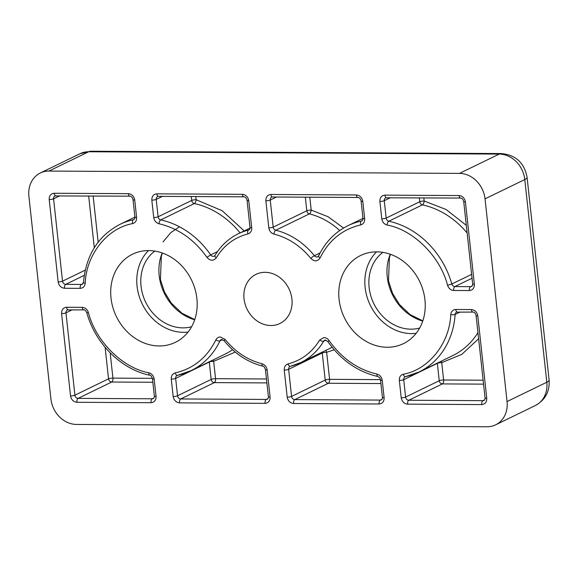 <?xml version="1.0" encoding="UTF-8"?>
<svg xmlns="http://www.w3.org/2000/svg" width="578" height="578" viewBox="0 0 578 578"><rect width="100%" height="100%" fill="white"/><g stroke="black" fill="none" stroke-linecap="round" stroke-linejoin="round"><path stroke-width="0.87" d="M193.962 203.442A3.251 2.774 -115.9 0 0 194.367 203.557A3.251 1.409 102.3 0 0 194.562 203.442A3.251 1.409 102.3 0 0 196.108 199.713A3.251 0.657 -6.2 0 0 191.73 200.436A3.251 2.774 -115.9 0 0 193.962 203.442A3.251 2.919 -28.5 0 0 194.562 203.442M422.027 204.735A3.251 2.774 -115.9 0 0 422.439 204.85A3.251 1.409 102.3 0 0 422.626 204.742A3.251 1.409 102.3 0 0 424.173 201.007A3.251 0.657 -6.2 0 0 419.794 201.736A3.251 2.774 -115.9 0 0 422.027 204.735A3.251 2.919 -28.5 0 0 422.626 204.742M322.286 352.096A3.251 2.774 -115.9 0 0 322.264 352.992L325.204 380.071A3.251 2.774 -115.9 0 0 327.444 383.077A3.251 2.774 -115.9 0 0 328.405 383.257A3.251 1.568 90.3 0 0 328.81 382.932A3.251 1.568 90.3 0 0 329.59 379.349A3.251 0.657 -6.2 0 0 325.204 380.071L291.572 396.421L288.632 369.342A3.251 2.774 64.1 0 1 290.062 366.43A3.251 2.774 64.1 0 1 290.272 366.336M105.117 347.284L108.541 378.843A3.251 2.774 -115.9 0 0 110.781 381.841A3.251 2.774 -115.9 0 0 111.742 382.029A3.251 1.568 90.3 0 0 112.146 381.697A3.251 1.568 90.3 0 0 112.927 378.113A3.251 0.657 -6.2 0 0 108.541 378.843L74.909 395.186L65.964 312.843A3.251 2.774 64.1 0 1 67.395 309.931L83.745 309.866C84.54 309.476 85.551 310.408 86.787 312.655C95.211 343.476 121.156 369.364 149.724 375.223C150.511 374.869 151.429 376.003 152.462 378.633L154.348 396.009A3.251 0.657 -6.2 0 0 156.053 396.4C156.118 400.222 154.442 402.324 151.046 402.7L76.925 402.281C73.435 401.869 71.304 399.745 70.53 395.916L61.586 313.572C61.528 309.743 63.197 307.648 66.6 307.265L82.235 307.359C85.212 307.612 87.264 309.331 88.391 312.503C95.645 341.244 122.543 368.049 148.886 372.788C151.833 373.67 153.596 375.751 154.167 379.031L156.053 396.4M437.336 363.1A3.251 2.774 -115.9 0 0 437.351 363.345L439.237 380.721A3.251 2.774 -115.9 0 0 441.476 383.72A3.251 2.774 -115.9 0 0 442.437 383.908A3.251 1.568 90.3 0 0 442.842 383.575A3.251 1.568 90.3 0 0 443.622 379.992A3.251 0.657 -6.2 0 0 439.237 380.721L405.604 397.064L403.719 379.695A3.251 2.774 64.1 0 1 405.149 376.784A3.251 2.774 64.1 0 1 405.395 376.683M209.272 361.806A3.251 2.774 -115.9 0 0 209.287 362.052L211.172 379.428A3.251 2.774 -115.9 0 0 213.405 382.426A3.251 2.774 -115.9 0 0 214.366 382.607A3.251 1.568 90.3 0 0 214.778 382.282A3.251 1.568 90.3 0 0 215.551 378.698A3.251 0.657 -6.2 0 0 211.172 379.428L177.54 395.771L175.654 378.395A3.251 2.774 64.1 0 1 177.085 375.49A3.251 2.774 64.1 0 1 177.323 375.389M309.049 213.795A3.251 2.774 -115.9 0 0 309.382 213.896A3.251 1.387 103.8 0 0 309.541 213.802A3.251 1.387 103.8 0 0 311.195 210.067A3.251 0.657 -6.2 0 0 306.817 210.789A3.251 2.774 -115.9 0 0 309.049 213.795A3.251 2.919 -28.5 0 0 309.541 213.802M419.65 328.051A42.613 36.335 64.1 0 1 369.125 287.461A42.613 36.335 64.1 0 1 382.874 252.369M191.585 326.751A42.613 36.335 64.1 0 1 141.054 286.168A42.613 36.335 64.1 0 1 154.803 251.076M265.085 272.31A27.325 23.301 64.1 0 1 290.879 293.79A27.325 23.301 64.1 0 1 279.918 323.492A27.325 23.301 64.1 0 1 270.865 325.522A27.325 23.301 64.1 0 1 245.072 304.042A27.325 23.301 64.1 0 1 256.032 274.34A27.325 23.301 64.1 0 1 265.085 272.31M376.827 251.864A48.993 41.775 64.1 0 1 422.67 289.043A48.993 41.775 64.1 0 1 405.532 342.516A48.993 41.775 64.1 0 1 387.188 347.262A48.993 41.775 64.1 0 1 340.579 307.417A48.993 41.775 64.1 0 1 362.774 254.53A48.993 41.775 64.1 0 1 376.827 251.864M416.138 333.333A47.172 40.222 64.1 0 1 411.457 333.6A47.172 40.222 64.1 0 1 369.176 302.807A47.172 40.222 64.1 0 1 376.545 251.864M148.763 250.57A48.993 41.775 64.1 0 1 194.605 287.75A48.993 41.775 64.1 0 1 177.46 341.222A48.993 41.775 64.1 0 1 159.123 345.962A48.993 41.775 64.1 0 1 112.508 306.116A48.993 41.775 64.1 0 1 134.703 253.236A48.993 41.775 64.1 0 1 148.763 250.57M188.067 332.039A47.172 40.222 64.1 0 1 183.392 332.307A47.172 40.222 64.1 0 1 141.111 301.514A47.172 40.222 64.1 0 1 148.481 250.57M535.373 405.518A26.024 22.188 64.1 0 0 546.802 382.239L507.05 401.558L485.036 198.861L524.781 179.548L546.802 382.239A19.522 3.952 -6.2 0 0 549.1 380.035C549.873 391.458 545.3 399.947 535.373 405.518L495.621 424.837A26.024 22.188 64.1 0 1 487.001 426.766L76.477 424.433A26.024 22.188 -115.9 0 1 50.922 398.972L28.9 196.274A26.024 22.188 -115.9 0 1 40.33 172.995A26.024 22.188 -115.9 0 1 48.957 171.066L88.701 151.747L499.219 154.08A19.522 9.4 -89.7 0 1 501.393 153.567L90.876 151.234A19.522 9.4 90.3 0 0 88.701 151.747A26.024 22.188 64.1 0 0 80.082 153.683L40.33 172.995M549.1 380.035L527.078 177.345A19.522 3.952 173.8 0 1 524.781 179.548A26.024 22.188 64.1 0 0 499.219 154.08L459.474 173.4L48.957 171.066M507.05 401.558A26.024 22.188 64.1 0 1 495.621 424.837M459.474 173.4A26.024 22.188 64.1 0 1 485.036 198.861M247.911 233.924C234.365 237.471 223.823 245.44 216.266 257.846C213.398 261.191 210.284 261.025 206.924 257.34C194.28 239.516 178.306 228.324 159.001 223.751C156.053 222.87 154.29 220.789 153.719 217.509L151.826 200.14C151.768 196.31 153.437 194.215 156.84 193.832L242.37 194.324C245.852 194.735 247.984 196.86 248.757 200.689L251.697 227.768C251.849 230.969 250.585 233.021 247.911 233.924A3.251 1.676 -104 0 1 248.482 230.087A71.571 61.022 -115.9 0 0 238.223 233.801C228.512 238.591 220.774 245.802 215.002 255.44L214.294 256.112A3.251 2.774 64.1 0 1 213.217 256.357A3.251 2.774 64.1 0 1 210.667 254.891L217.501 251.567M447.567 285.33C440.313 256.589 413.415 229.784 387.065 225.044C384.117 224.163 382.354 222.082 381.783 218.802L379.898 201.433C379.833 197.611 381.509 195.509 384.912 195.133L459.033 195.552C462.516 195.964 464.647 198.088 465.42 201.917L474.365 284.26C474.43 288.09 472.753 290.185 469.35 290.561L453.716 290.474C450.739 290.221 448.687 288.501 447.567 285.33L451.823 283.993A81.325 69.346 -115.9 0 0 388.806 221.201A3.251 2.774 64.1 0 1 386.162 218.079L384.276 200.703A3.251 2.774 64.1 0 1 385.707 197.799L460.543 198.059C462.039 198.146 463.094 199.294 463.715 201.527L472.66 283.87C472.739 285.135 472.385 285.987 471.612 286.413A3.251 2.774 64.1 0 1 470.535 286.652L454.9 286.565A3.251 1.568 90.3 0 0 453.716 290.474M329.026 340.493C341.67 358.317 357.645 369.508 376.957 374.082C379.905 374.963 381.661 377.044 382.239 380.324L384.124 397.693C384.182 401.522 382.513 403.617 379.11 404L293.581 403.509C290.098 403.097 287.967 400.973 287.194 397.144L284.253 370.065C284.109 366.864 285.373 364.812 288.046 363.909C301.586 360.361 312.134 352.392 319.685 339.987L323.918 337.566C325.963 337.639 327.668 338.614 329.026 340.493L327.871 341.591C340.969 360.108 357.609 371.748 377.788 376.516A3.251 1.409 -77.7 0 1 376.957 374.082M403.271 374.233C428.616 369.783 449.727 343.253 450.739 314.562C451.172 311.398 452.856 309.7 455.782 309.476L471.417 309.57C474.906 309.981 477.031 312.106 477.804 315.935L486.755 398.278C486.813 402.1 485.144 404.203 481.741 404.578L407.62 404.159C404.13 403.747 401.999 401.623 401.226 397.794L399.34 380.418C399.203 377.145 400.511 375.079 403.271 374.233A3.251 1.662 77.7 0 0 405.489 376.668A3.251 1.662 77.7 0 0 405.684 376.596A81.325 69.346 -115.9 0 0 419.086 371.972A81.325 69.346 -115.9 0 0 455.132 314.446A3.251 2.774 64.1 0 1 456.577 312.142L472.927 312.077C474.422 312.156 475.477 313.312 476.099 315.545L485.05 397.888C485.123 399.152 484.776 399.998 484.003 400.431A3.251 2.774 64.1 0 1 482.926 400.67L408.805 400.251A3.251 1.568 90.3 0 0 407.62 404.159M175.206 372.933C193.543 368.583 207.105 357.551 215.89 339.85C216.844 337.986 218.332 337.032 220.363 336.981L225.131 339.452C235.391 351.951 247.68 360.058 262.015 363.764C264.883 364.689 266.595 366.763 267.144 369.971L270.092 397.05C270.15 400.872 268.481 402.974 265.078 403.35L179.548 402.866C176.066 402.447 173.935 400.33 173.162 396.501L171.276 379.125C171.131 375.852 172.446 373.785 175.206 372.933A3.251 1.662 77.7 0 0 177.424 375.375A3.251 1.662 77.7 0 0 177.619 375.303A81.325 69.346 -115.9 0 0 191.022 370.671A81.325 69.346 -115.9 0 0 220.001 340.839A3.251 2.774 64.1 0 1 221.157 339.647L221.873 339.488L224.127 340.753C234.812 353.808 247.695 362.283 262.766 366.177C263.554 365.86 264.442 366.994 265.439 369.58L268.387 396.66A3.251 0.657 -6.2 0 0 270.092 397.05M360.751 224.9C342.407 229.249 328.846 240.282 320.06 257.983C317.503 261.632 314.418 261.769 310.82 258.38C300.56 245.881 288.27 237.775 273.936 234.068C271.068 233.144 269.355 231.07 268.806 227.862L265.866 200.783C265.801 196.961 267.477 194.858 270.88 194.483L356.402 194.967C359.892 195.386 362.016 197.503 362.789 201.332L364.675 218.708C364.819 221.981 363.504 224.047 360.751 224.9A3.251 1.662 -102.3 0 1 361.394 221.042A81.325 69.346 -115.9 0 0 347.992 225.673C335.038 232.103 325.255 242.16 318.651 255.844L317.849 256.704A3.251 2.774 64.1 0 1 316.773 256.943A3.251 2.774 64.1 0 1 314.389 255.707L320.125 252.918M132.68 223.599C107.335 228.05 86.23 254.58 85.212 283.271C84.778 286.435 83.095 288.133 80.176 288.357L64.534 288.263C61.051 287.851 58.92 285.727 58.147 281.898L49.202 199.554C49.137 195.732 50.813 193.63 54.216 193.254L128.338 193.673C131.82 194.085 133.952 196.209 134.725 200.039L136.61 217.415C136.755 220.688 135.44 222.754 132.68 223.599A3.251 1.662 -102.3 0 1 133.323 219.748A81.325 69.346 -115.9 0 0 119.921 224.38C98.152 235.882 86.006 255.194 83.492 282.31L82.437 284.203A3.251 2.774 64.1 0 1 81.361 284.441L65.719 284.354A3.251 2.774 64.1 0 1 62.525 281.175L53.581 198.825A3.251 2.774 64.1 0 1 55.011 195.92L129.848 196.18A3.251 1.568 -89.7 0 1 128.338 193.673M423.833 197.849L424.173 201.007L446.086 209.503L466.301 225.348M284.253 370.065A3.251 0.657 -6.2 0 0 288.632 369.342L322.264 352.992A3.251 0.657 173.8 0 1 326.642 352.269A3.251 1.676 76 0 0 325.674 350.449M478.62 338.722L461.829 354.365L441.729 362.623A3.251 1.662 77.7 0 0 441.137 361.25M399.34 380.418A3.251 0.657 -6.2 0 0 403.719 379.695L437.351 363.345A3.251 0.657 173.8 0 1 441.729 362.623L443.622 379.992L483.129 380.216M171.276 379.125A3.251 0.657 -6.2 0 0 175.654 378.395L209.287 362.052A3.251 0.657 173.8 0 1 213.665 361.329A3.251 1.662 77.7 0 0 213.072 359.957M319.685 339.987A3.251 1.481 30.7 0 0 323.673 341.201A3.251 2.774 64.1 0 1 324.713 340.232L325.428 340.081L327.871 341.591M215.89 339.85A3.251 1.402 25.4 0 0 220.001 340.839L222.544 339.604M327.444 383.077A3.251 2.919 -28.5 0 0 328.528 383.004A3.251 2.919 151.5 0 0 328.81 382.932M110.781 381.841A3.251 2.919 -28.5 0 0 111.865 381.776A3.251 2.919 151.5 0 0 112.146 381.697M441.476 383.72A3.251 2.919 -28.5 0 0 442.56 383.655A3.251 2.919 151.5 0 0 442.842 383.575M213.405 382.426A3.251 2.919 -28.5 0 0 214.496 382.361A3.251 2.919 151.5 0 0 214.778 382.282M390.266 254.248A46.652 39.774 -115.9 0 0 387.26 276.913A46.652 39.774 -115.9 0 0 422.742 321.072M162.194 252.954A46.652 39.774 -115.9 0 0 159.188 275.619A46.652 39.774 -115.9 0 0 194.67 319.779M163.032 241.915L170.785 232.638L179.469 226.793M248.757 200.689A3.251 0.657 173.8 0 1 247.052 200.299L249.992 227.378A3.251 0.657 -6.2 0 0 251.697 227.768M242.37 194.324A3.251 1.568 90.3 0 0 243.88 196.831C245.375 196.91 246.43 198.066 247.052 200.299M156.84 193.832A3.251 1.568 90.3 0 0 158.35 196.347L243.88 196.831M151.826 200.14A3.251 0.657 -6.2 0 0 156.212 199.41A3.251 2.774 64.1 0 1 157.635 196.498L158.35 196.347M153.719 217.509A3.251 0.657 -6.2 0 0 158.097 216.786L156.212 199.41L162.469 196.368M159.001 223.751A3.251 1.409 -77.7 0 1 160.735 219.907A3.251 2.774 64.1 0 1 158.097 216.786L191.73 200.436L191.304 196.534M206.924 257.34L210.667 254.891A81.325 69.346 -115.9 0 0 160.735 219.907L194.367 203.557A81.325 69.346 -115.9 0 1 240.087 232.898M216.266 257.846A3.251 1.481 -149.3 0 1 215.002 255.44M249.992 227.378C250.086 228.426 249.739 229.271 248.952 229.914A3.251 2.774 64.1 0 1 248.482 230.087L249.277 229.697M469.35 290.561A3.251 1.568 -89.7 0 1 470.535 286.652L472.277 285.807M474.365 284.26A3.251 0.657 173.8 0 1 472.66 283.87M465.42 201.917A3.251 0.657 173.8 0 1 463.715 201.527M459.033 195.552A3.251 1.568 90.3 0 0 460.543 198.059M384.912 195.133A3.251 1.568 90.3 0 0 386.422 197.64M379.898 201.433A3.251 0.657 -6.2 0 0 384.276 200.703L390.533 197.662M381.783 218.802A3.251 0.657 -6.2 0 0 386.162 218.079L419.794 201.736L419.375 197.828M387.065 225.044A3.251 1.409 -77.7 0 1 388.806 221.201L422.439 204.85A81.325 69.346 -115.9 0 1 467.125 232.941M472.045 278.235L454.9 286.565A3.251 2.774 64.1 0 1 451.823 283.993L471.626 274.369M288.046 363.909A3.251 1.676 76 0 0 290.358 366.322A3.251 1.676 76 0 0 290.524 366.264A71.571 61.022 -115.9 0 0 300.784 362.543A71.571 61.022 -115.9 0 0 323.673 341.201L325.884 340.131M287.194 397.144A3.251 0.657 -6.2 0 0 291.572 396.421A3.251 2.774 64.1 0 0 294.766 399.6L328.405 383.257L380.924 383.554M293.581 403.509A3.251 1.568 -89.7 0 1 294.766 399.6L380.295 400.084A3.251 1.568 -89.7 0 0 379.11 404M384.124 397.693A3.251 0.657 173.8 0 1 382.419 397.303C382.491 398.567 382.145 399.42 381.372 399.846A3.251 2.774 64.1 0 1 380.295 400.084L382.036 399.239M382.239 380.324A3.251 0.657 173.8 0 1 380.526 379.934L382.419 397.303M154.167 379.031A3.251 0.657 173.8 0 1 152.462 378.633M148.886 372.788A3.251 1.409 102.3 0 0 149.724 375.223M88.391 312.503L86.787 312.655M82.235 307.359A3.251 1.568 90.3 0 0 83.745 309.866M66.6 307.265A3.251 1.568 90.3 0 0 68.11 309.779M61.586 313.572A3.251 0.657 -6.2 0 0 65.964 312.843L72.221 309.801M70.53 395.916A3.251 0.657 -6.2 0 0 74.909 395.186A3.251 2.774 64.1 0 0 78.109 398.372L111.742 382.029L152.859 382.26M76.925 402.281A3.251 1.568 -89.7 0 1 78.109 398.372L152.231 398.791A3.251 1.568 -89.7 0 0 151.046 402.7M154.348 396.009C154.427 397.274 154.08 398.119 153.307 398.553A3.251 2.774 64.1 0 1 152.231 398.791L153.965 397.946M481.741 404.578A3.251 1.568 -89.7 0 1 482.926 400.67L484.66 399.824M486.755 398.278A3.251 0.657 173.8 0 1 485.05 397.888M477.804 315.935A3.251 0.657 173.8 0 1 476.099 315.545M471.417 309.57A3.251 1.568 90.3 0 0 472.927 312.077M455.782 309.476A3.251 1.568 90.3 0 0 457.292 311.99M450.739 314.562A3.251 0.946 3.9 0 0 455.132 314.446L460.153 312.004M401.226 397.794A3.251 0.657 -6.2 0 0 405.604 397.064A3.251 2.774 64.1 0 0 408.805 400.251L442.437 383.908L483.555 384.139M267.144 369.971A3.251 0.657 173.8 0 1 265.439 369.58M262.015 363.764A3.251 1.387 103.8 0 0 262.766 366.177M225.131 339.452A3.251 0.441 141.2 0 0 224.127 340.753M173.162 396.501A3.251 0.657 -6.2 0 0 177.54 395.771A3.251 2.774 64.1 0 0 180.733 398.957L214.366 382.607L266.892 382.911M179.548 402.866A3.251 1.568 -89.7 0 1 180.733 398.957L266.263 399.441A3.251 1.568 -89.7 0 0 265.078 403.35M268.387 396.66C268.459 397.924 268.113 398.769 267.339 399.196A3.251 2.774 64.1 0 1 266.263 399.441L267.997 398.596M362.789 201.332A3.251 0.657 173.8 0 1 361.084 200.942L362.97 218.318A3.251 0.657 -6.2 0 0 364.675 218.708M356.402 194.967A3.251 1.568 90.3 0 0 357.912 197.481C359.408 197.56 360.462 198.716 361.084 200.942M270.88 194.483A3.251 1.568 90.3 0 0 272.39 196.99L357.912 197.481M265.866 200.783A3.251 0.657 -6.2 0 0 270.244 200.06A3.251 2.774 64.1 0 1 271.674 197.149L272.39 196.99M268.806 227.862A3.251 0.657 -6.2 0 0 273.184 227.14L270.244 200.06L276.501 197.019M273.936 234.068A3.251 1.387 -76.2 0 1 275.749 230.239A3.251 2.774 64.1 0 1 273.184 227.14L306.817 210.789L305.336 197.177M310.82 258.38A3.251 0.441 -38.8 0 1 314.389 255.707A71.571 61.022 -115.9 0 0 275.749 230.239L309.382 213.896A71.571 61.022 -115.9 0 1 339.741 230.528M320.06 257.983A3.251 1.402 -154.6 0 1 318.651 255.844M362.97 218.318C363.063 219.373 362.717 220.218 361.929 220.861A3.251 2.774 64.1 0 1 361.394 221.042L362.298 220.601M54.216 193.254A3.251 1.568 90.3 0 0 55.726 195.761M49.202 199.554A3.251 0.657 -6.2 0 0 53.581 198.825L59.837 195.783M58.147 281.898A3.251 0.657 -6.2 0 0 62.525 281.175L85.255 270.128M64.534 288.263A3.251 1.568 -89.7 0 1 65.719 284.354L84.265 275.345M80.176 288.357A3.251 1.568 -89.7 0 1 81.361 284.441L83.095 283.596M85.212 283.271A3.251 0.946 -176.1 0 1 83.492 282.31M136.61 217.415A3.251 0.657 173.8 0 1 134.905 217.025C134.999 218.079 134.652 218.925 133.858 219.561A3.251 2.774 64.1 0 1 133.323 219.748L134.233 219.308M134.725 200.039A3.251 0.657 173.8 0 1 133.019 199.648L134.905 217.025M405.149 376.784L419.086 371.972L452.719 355.622A81.325 69.346 -115.9 0 0 477.955 332.639M177.085 375.49L191.022 370.671L224.654 354.328A81.325 69.346 -115.9 0 0 232.544 349.704M88.672 195.949L94.301 247.731M195.769 196.556L196.108 199.713L222.162 210.717L244.198 230.897M334.214 349.791L326.642 352.269L329.59 379.349L380.483 379.638M110.181 352.847L112.927 378.113L152.419 378.337M235.275 352.074L213.665 361.329L215.551 378.698L266.465 378.987M309.801 197.206L311.195 210.067L328.138 216.764L343.578 228.05M93.137 195.978L98.159 242.182M422.814 320.848L410.091 314.591L399.427 304.476L392.549 293.335L388.488 280.915L389.435 257.362L390.49 254.327M194.75 319.555L182.027 313.298L171.355 303.183L164.484 292.042L160.424 279.622L161.363 256.068L162.418 253.034M527.078 177.345C524.419 162.924 515.858 154.998 501.393 153.567M90.876 151.234L80.082 153.683M290.062 366.43L300.784 362.543L332.14 347.306M380.526 379.934C380.469 378.496 379.551 377.362 377.788 376.516M133.019 199.648C132.398 197.423 131.343 196.267 129.848 196.18M250.007 228.079L238.223 233.801M362.977 218.39L347.992 225.673M134.912 217.097L119.921 224.38"/></g></svg>
